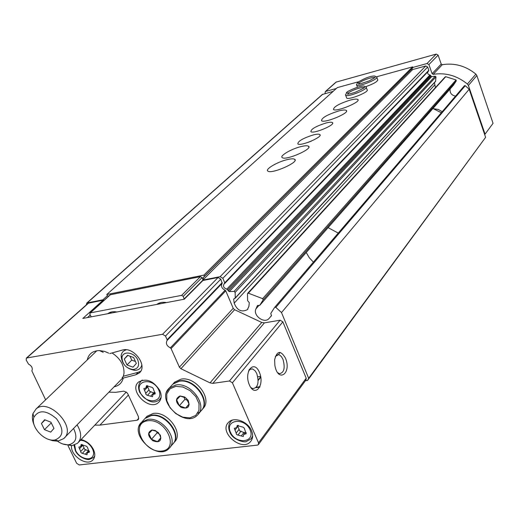 <?xml version="1.0" encoding="UTF-8"?>
<svg xmlns="http://www.w3.org/2000/svg" width="519" height="519" viewBox="0 0 519 519"><rect width="100%" height="100%" fill="white"/><g stroke="black" fill="none" stroke-linecap="round" stroke-linejoin="round"><path stroke-width="0.78" d="M45.62 399.812L31.847 370.884C32.963 368.25 31.854 365.986 28.526 364.098L26.203 360.089L26.417 358.045L88.048 303.356M260.778 377.183L258.183 380.44M87.464 317.563L90.222 315.078M140.707 371.202L138.197 372.305L123.321 376.217L124.009 373.395C124.294 365.253 120.304 358.441 112.039 352.952M108.685 353.167L104.566 351.363L99.427 350.565C92.732 350.766 88.658 353.906 87.211 359.972M114.128 386.804C118.987 385.76 122.036 382.847 123.263 378.059L135.835 374.77L139.222 372.999C148.278 366.057 133.675 346.179 122.322 350.091L109.775 353.582M123.263 378.059L122.147 377.585L123.541 376.165M67.983 445.555L76.65 463.285L79.251 464.953L257.385 445.114L258.391 444.614L258.527 442.837L232.408 382.801L229.443 380.978L212.842 383.379L210.02 382.866L180.917 368.711L179.405 367.167L171.075 348.554L170.355 347.886C166.69 345.875 165.593 343.422 167.06 340.535L222.171 283.335L220.783 279.138L218.071 277.503L202.942 280.487L184.297 299.21L82.819 318.445L103.112 300.177L88.185 303.239M167.06 340.535L167.124 339.731L165.483 336.065L162.564 334.275L26.417 358.045M256.373 387.213L260.006 386.707M258.494 444.472L306.028 379.902L306.197 378.208L282.855 321.858L280.104 320.197L264.398 322.876L261.745 322.455L234.594 309.72L233.206 308.292L225.771 290.841L225.103 290.225C221.691 288.402 220.711 286.105 222.171 283.335M259.403 372.324C253.96 359.187 243.625 371.636 249.334 384.851C254.998 398.021 265.014 385.156 259.403 372.324M285.444 358.045C280.597 350.091 276.99 350.669 274.635 359.784L274.856 365.311C277.937 383.528 292.041 373.401 285.444 358.045M108.893 392.176L115.75 392.319L123.769 391.157L126.623 392.325L127.875 393.966L138.45 416.705L138.378 419.508M94.821 425.106L99.92 425.126L136.99 420.26L138.184 419.715M159.884 390.612C153.52 380.79 146.416 377.929 138.573 382.016C128.193 390.47 149.556 411.878 158.749 402.251C161.519 399.325 161.902 395.446 159.884 390.612M71.518 445.698C70.188 455.442 86.654 466.685 92.719 460.126C95.191 457.511 95.431 453.963 93.433 449.467C90.617 444.219 86.498 440.91 81.087 439.535M251.527 430.692C247.81 421.246 233.479 416.251 228.366 422.518C218.486 432.308 242.101 452.38 250.677 441.461C252.98 438.574 253.266 434.98 251.527 430.692M280.15 352.395L278.288 354.73M260.707 376.768L258.17 379.953M255.984 387.661L259.824 387.129M305.393 380.764L307.54 380.466L308.669 378.273L281.506 312.574L275.823 307.378L274.7 307.313L270.782 313.398L271.437 315.74L268.913 318.64C264.184 323.999 252.623 315.286 255.945 308.876L257.528 305.444L259.688 305.399L263.152 299.898L262.653 298.665L248.348 293.177L247.498 293.78L247.615 300.663L249.289 302.687L248.899 306.424L247.342 309.707C241.393 312.522 237.014 310.33 234.199 303.135L233.66 299.21L235.256 297.919L235.139 292.359L234.108 291.367L229.268 291.626L226.822 289.109C223.734 288.097 222.82 286.384 224.065 283.971L224.759 282.784L222.852 278.301L220.134 276.666L202.832 280.078L200.587 282.849M308.669 378.273L485.615 137.321L307.54 380.466M485.615 137.321L469.176 89.255L281.506 312.574M469.176 89.255L465.277 85.693L464.453 85.713L274.726 307.287M450.109 88.996C449.701 92.927 451.511 95.301 455.546 96.112M453.346 85.311L456.331 80.847L456.032 79.945L445.75 76.689L445.198 76.883M434.474 82.599L435.389 87.633M235.133 298.321L435.558 81.431L435.973 76.877L435.266 76.196L431.639 76.689L229.268 291.626M427.786 71.843C427.409 73.601 428.136 74.632 429.972 74.931L431.639 76.689M428.584 70.98L428.824 70.292L427.682 67.029L425.755 65.965L412.599 69.572L202.832 280.078M104.137 300.248L102.885 299.813L87.211 302.901L86.712 303.122L86.362 304.854M107.459 295.694L102.885 299.813M333.14 91.37L322.28 94.51M103.112 300.177L103.91 300.456M126.454 349.806C123.392 350.552 121.615 352.492 121.122 355.645C121.718 363.994 126.318 368.905 134.921 370.371C138.703 370.183 141.012 368.347 141.843 364.863M277.743 372.739L279.456 373.68C284.153 372.733 285.32 367.945 282.965 359.31L281.337 356.514L279.365 354.892L278.684 354.672L275.349 356.391M250.761 387.459L252.74 388.647C257.93 387.803 259.286 382.801 256.814 373.641L255.16 370.838L252.779 369.028L250.56 369.054L248.484 371.001M328.099 227.659L338.252 233.096M432.943 108.503L441.306 112.74M80.737 451.485L78.836 447.073L80.672 446.664L81.126 444.562L86.342 446.171L87.348 447.106L89.294 452.27L87.426 452.698L86.984 454.761L81.574 453.068L80.782 452.231L80.737 451.485L84.065 447.942L82.768 445.276L79.433 448.812M137.807 360.024C134.538 352.096 122.484 350.39 121.984 357.721C122.465 364.416 126.149 368.354 133.046 369.534C138.119 368.801 139.708 365.636 137.807 360.024M133.02 367.167L136.348 363.456L133.617 357.513L127.557 355.307L124.262 359.044L126.993 364.961L133.02 367.167M129.938 356.17L131.755 360.128L126.993 364.961M127.875 355.424L124.262 359.044M131.755 360.128L135.433 361.464M145.768 393.324L143.847 388.569L145.871 388.056L146.442 385.753L152.093 387.362L153.157 388.348L155.103 393.934L153.04 394.459L152.489 396.724L146.851 395.121L145.794 394.142L145.768 393.324L149.011 389.827L147.694 386.953L144.444 390.444M236.197 433.06L234.29 428.337L236.69 427.65L237.17 425.574L243.184 427.202L244.274 428.207L246.175 433.761L243.735 434.468L243.268 436.511L237.267 434.877L236.294 434.092L236.197 433.06L239.097 429.31L237.825 426.41L234.919 430.154M239.097 429.31L239.713 430.893L244.929 432.898M82.333 444.9L82.768 445.276M84.065 447.942L84.694 449.396L88.957 451.05M147.247 386.584L147.694 386.953M149.011 389.827L149.654 391.391L154.286 393.104M48.267 439.243L52.575 440.696L56.714 441.111L58.413 440.955L63.662 438.613C77.513 428.097 48.955 397.301 36.09 408.94L32.963 413.578C31.912 417.107 32.347 421.032 34.28 425.353M54.612 440.021L54.943 439.976C63.675 436.492 64.181 429.382 56.441 418.664C46.191 410.01 38.666 409.569 33.878 417.328C30.303 426.624 44.264 441.877 54.612 440.021M50.927 422.2L53.97 428.396L50.719 432.113L44.465 429.661L41.429 423.498L44.64 419.748L50.927 422.2M51.271 422.907L44.465 429.661M45.075 419.916L41.429 423.498M151.983 429.979L155.421 430.53L160.371 435.201C161.63 441.228 159.099 443.064 152.787 440.702C147.526 435.843 147.26 432.269 151.983 429.979M148.817 433.586L152.164 430.121L155.622 431.081L158.211 432.424L159.768 434.948L160.871 438.198L157.497 441.637L151.483 439.327L148.817 433.586M144.087 419.501L145.054 418.424L151.198 415.628C165.574 412.884 182.344 435.59 172.503 444.329L170.096 447.196M146.014 417.354L146.974 416.283L145.398 418.042L151.542 415.239C165.678 412.54 182.383 434.617 173.119 443.622M146.974 416.283L153.111 413.481C167.468 410.73 184.187 433.384 174.352 442.123L173.709 442.889M156.459 431.445L157.114 432.852L151.483 439.327M160.773 437.822L157.497 441.637M157.114 432.852L159.015 433.573M180.002 395.952L184.693 397.016L188.125 400.285C190.356 406.902 188.047 409.29 181.196 407.454C175.318 402.485 174.916 398.65 180.002 395.952M176.648 399.786L180.184 396.107L184.686 397.463L186.451 398.423L189.15 404.418L185.581 408.07L179.347 405.754L176.648 399.786M166.625 392.306L169.369 387.972L172.749 384.229L179.12 381.264C194.177 378.163 211.343 401.738 200.885 410.996L198.647 413.675M199.549 412.151L197.674 413.247M173.554 383.34L174.656 382.114L173.093 383.846L179.464 380.888C194.223 377.838 211.324 400.649 201.573 410.224M174.656 382.114L181.014 379.155C196.046 376.041 213.16 399.559 202.715 408.816L202.215 409.413M183.914 397.139L184.913 399.351L179.347 405.754M189.052 404.035L185.581 408.07M184.913 399.351L187.683 400.376M116.924 311.984C113.239 311.29 110.158 311.874 107.68 313.736M184.232 299.223L183.252 296.362L181.618 295.363L90.293 312.879L89.819 314.216L91.299 316.843M166.502 302.583C162.661 301.889 159.417 302.506 156.77 304.432M203.682 279.222L203.072 277.801L204.402 276.303L203.889 275.115L106.778 294.52L107.29 295.635L108.698 296.135M202.994 279.916L202.008 277.633L200.412 276.666L110.19 294.786M484.571 134.265L485.044 134.149L468.404 85.479L467.411 84.033C456.999 75.625 445.587 72.394 433.177 74.347L432.093 73.692L428.915 64.596L426.994 63.532L412.819 67.438L412.611 66.86L376.586 76.786M412.19 69.981L411.827 68.936L412.819 67.438M336.351 88.483L325.666 91.428L325.264 91.629L325.063 93.582M432.093 73.692L441.215 64.058L438.12 55.131L436.232 54.086L335.955 82.158M485.044 134.149L493.05 123.327L476.851 75.527L475.884 74.107C465.679 65.874 454.482 62.734 442.272 64.693L441.215 64.058M442.214 111.682L438.321 109.47L434.007 108.789M306.249 252.494L309.233 257.658L313.385 262.134M358.279 81.833L337.331 87.601L106.778 294.52M203.072 277.801L411.827 68.936M204.402 276.303L412.923 67.723M203.889 275.115L412.611 66.86M287.124 159.638C290.951 158.717 293.462 158.587 294.649 159.262C299.865 161.85 271.924 174.326 267.953 171.153C264.521 169.499 277.159 161.954 287.124 159.638M300.936 146.611C304.815 145.657 307.332 145.521 308.481 146.189C313.366 148.726 285.937 160.741 282.291 157.653C279.131 156.057 291.263 148.914 300.936 146.611M313.346 134.908C316.687 134.077 318.835 133.947 319.782 134.518C323.694 136.627 300.702 146.527 297.841 143.958C297.75 141.259 302.921 138.242 313.346 134.908M325.977 123.003C329.344 122.147 331.492 122.004 332.413 122.568C336.078 124.625 313.515 134.2 310.875 131.696C310.855 129.134 315.889 126.234 325.977 123.003M338.758 110.943C342.741 109.918 345.258 109.736 346.303 110.398C350.344 112.733 324.381 123.593 321.533 120.752C321.572 117.891 327.32 114.621 338.758 110.943M350.293 100.07C354.295 99.025 356.806 98.831 357.818 99.479C361.626 101.756 336.124 112.286 333.49 109.522C333.6 106.797 339.199 103.644 350.293 100.07M367.089 89.722C370.157 91.61 348.768 100.342 346.692 98.052L346.497 97.54M377.689 79.673C377.851 81.431 373.894 83.754 365.83 86.647M184.31 298.775L201.923 281.097M307.981 142.414L311.543 141.019M62.734 443.959L71.992 445.646L77.552 443.252C81.833 438.678 81.671 432.541 77.078 424.84M57.343 441.079C61.255 443.875 65.083 445.088 68.826 444.731L68.904 444.718C76.209 442.701 77.759 437.277 73.562 428.447M65.024 437.219L67.632 434.539M359.356 83.793L359.083 83.059L357.5 82.463C364.669 78.155 370.358 76.008 374.536 76.008L376.703 76.955C379.59 78.758 358.558 87.257 356.644 85.058L357.416 82.521L359.064 83.079L359.33 83.799M348.463 94.004L348.158 93.18L346.536 92.57C346.854 91.325 359.44 85.758 363.741 85.992L366.07 86.958C369.126 88.814 347.724 97.553 345.66 95.288L346.458 92.629L348.132 93.206L348.437 94.004M138.197 372.305L135.835 374.77M26.936 357.831L88.684 303.018M162.564 334.275L218.071 277.503M258.527 442.837L306.197 378.208M232.408 382.801L282.855 321.858M229.443 380.978L280.104 320.197M212.842 383.379L264.398 322.876M210.02 382.866L261.745 322.455M180.917 368.711L234.594 309.72M179.405 367.167L233.206 308.292M171.075 348.554L225.771 290.841M170.355 347.886L225.103 290.225M167.124 339.731L222.249 282.57M165.483 336.065L220.783 279.138M136.99 420.26L138.8 418.262M99.92 425.126L128.375 395.05M465.277 85.693L275.823 307.378M271.541 315.571L269.14 318.394M258.819 305.613L255.945 308.876M453.437 85.2L259.688 305.399M456.331 80.847L263.152 299.898M456.032 79.945L262.653 298.665M445.75 76.689L248.348 293.177M434.611 85.077L234.199 303.135M234.316 298.503L233.66 299.21M435.72 81.068L235.256 297.919M435.973 76.877L235.139 292.359M435.266 76.196L234.108 291.367M430.913 76.248L228.237 290.964M430.608 75.378L227.731 289.771M429.972 74.931L226.822 289.109M428.824 70.292L224.759 282.784M427.682 67.029L222.852 278.301M425.755 65.965L220.134 276.666M322.792 94.205L87.211 302.901M80.276 440.384C87.51 439.969 95.879 450.083 93.031 455.779C90.52 461.676 79.271 458.316 75.703 450.667L74.678 444.991M94.718 456.006L93.556 457.55L89.372 459.399C88.146 460.23 78.616 457.92 75.32 450.641L74.016 445.218M140.299 392.585C134.35 380.051 152.969 377.183 158.717 389.905C164.529 402.556 145.936 405.099 140.299 392.585M139.293 383.612L141.038 381.141L142.543 380.109M161.117 397.269L159.495 399.649C153.65 404.333 147.091 401.966 139.825 392.559C137.84 387.836 138.242 384.028 141.038 381.141L141.869 380.265M230.417 432.223C224.656 419.56 244.572 417.023 250.113 429.875C255.724 442.649 235.847 444.861 230.417 432.223M229.242 424.01L230.754 421.46L232.447 420.092M252.662 435.973L251.157 438.789L246.421 441.494C245.247 442.85 232.733 440.248 229.865 432.165C228.094 427.909 228.392 424.341 230.754 421.46L231.623 420.364M237.793 425.301L236.995 426.326M246.259 432.742L245.286 434.02M244.131 432.256L241.251 436.025M241.03 431.094L238.137 434.857M81.82 444.42L80.958 445.328M89.456 451.517L88.613 452.425M88.593 450.674L85.278 454.229M85.843 449.59L82.521 453.145M147.188 385.572L146.235 386.597M155.298 393.084L154.351 394.122M153.864 392.675L150.64 396.192M150.899 391.579L147.668 395.082M147.707 420.753C165.911 418.249 180.067 449.259 161.753 451.069C143.867 453.301 129.653 423.043 147.707 420.753M147.798 419.423C162.22 416.699 179.081 439.502 169.22 448.247C157.679 461.651 128.174 433.813 141.642 422.219L147.798 419.423M139.209 426.028L141.642 422.219L145.054 418.424M175.675 386.363L182.876 386.992L190.097 390.664L195.871 396.633L199.03 403.704L198.946 410.432L195.676 415.479L189.889 417.866L182.746 417.159L175.656 413.507L169.973 407.642L166.807 400.681L166.781 393.986L169.934 388.874L175.675 386.363M175.759 385.014C190.862 381.919 208.119 405.599 197.642 414.869C185.341 428.986 155.071 400.201 169.369 387.972L175.759 385.014M325.666 91.428L336.468 81.859M468.404 85.479L476.851 75.527M467.411 84.033L475.884 74.107M433.177 74.347L442.272 64.693M428.915 64.596L438.12 55.131M426.994 63.532L436.232 54.086M90.293 312.879L110.586 294.571M183.252 296.362L202.008 277.633M181.618 295.363L200.412 276.666M111.332 312.01L109.71 313.353M160.352 302.707L158.658 304.069M356.475 84.603L357.461 87.263M367.264 90.202L366.252 87.445M374.621 77.714C373.265 76.501 361.607 80.523 359.083 83.059M345.466 94.795L346.692 98.052M363.981 87.756C362.658 86.459 350.792 90.533 348.158 93.18M464.453 85.713L274.7 307.313M271.554 315.533L268.913 318.64M453.372 85.285L259.656 305.438M445.25 76.831L247.686 293.313M247.848 309.136L247.342 309.707M428.688 70.908L224.701 283.523M322.39 94.406L86.712 303.122M140.085 372.097L139.222 372.999M103.19 352.317L99.427 350.565M257.8 376.813L260.642 376.405M276.776 354.964L278.684 354.672M251.832 388.776L252.74 388.647M249.172 369.411L252.422 368.925M250.677 441.461L251.319 440.599M92.719 460.126L93.323 459.464M158.749 402.251L159.515 401.401M94.114 456.947L94.666 456.337M133.046 369.534L134.921 370.371M121.984 357.721L121.122 355.645M160.196 398.871L161.013 397.963M251.747 437.997L252.604 436.849M238.416 425.431L236.8 427.507M245.617 432.003L243.735 434.468M82.482 444.744L80.776 446.554M89.106 450.888L87.426 452.698M147.896 385.889L146.001 387.92M154.922 392.403L153.04 394.459M96.845 350.747L36.09 408.94M122.834 377.864L64.765 437.485M54.943 439.976L58.413 440.955M33.878 417.328L32.963 413.578M155.635 431.049L155.421 430.53M159.768 434.948L160.371 435.201M184.699 397.444L184.693 397.016M187.612 400.233L188.125 400.285M325.264 91.629L336.072 82.06M89.975 313.015L110.275 294.714M111.105 312.062L109.723 313.346M159.995 302.811L158.671 304.069M357.818 99.479L358.052 100.115M346.303 110.398L346.562 111.092M332.413 122.568L332.66 123.23M319.782 134.518L320.067 135.251M308.481 146.189L308.85 147.143M294.649 159.262L295.071 160.319M126.292 392.053L78.505 442.246M68.904 444.718L72.089 445.633M377.851 80.121L376.859 77.396M358.642 84.24L358.59 83.844C358.519 84.338 361.996 83.371 369.015 80.945C374.193 78.155 376.139 76.935 374.854 77.279L374.686 77.759M347.691 94.445L347.659 94.062C348.249 94.257 350.747 93.68 355.158 92.324C362.891 88.723 365.901 87.056 364.195 87.315L364.02 87.782"/></g></svg>
